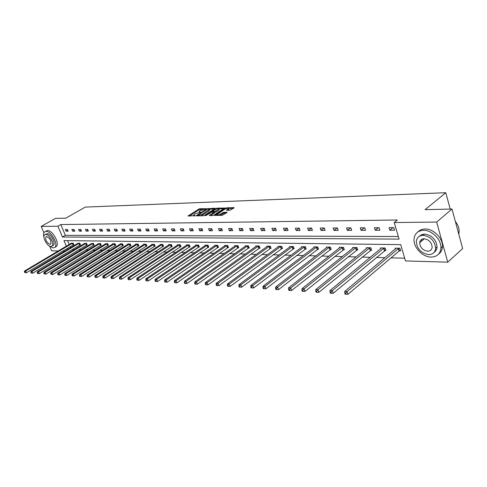 <?xml version="1.0" encoding="UTF-8"?>
<svg xmlns="http://www.w3.org/2000/svg" width="487" height="487" viewBox="0 0 487 487"><rect width="100%" height="100%" fill="white"/><g stroke="black" fill="none" stroke-linecap="round" stroke-linejoin="round"><path stroke-width="0.73" d="M206.098 208.716L199.962 208.667L198.806 209.051L188.012 215.978L195.171 215.704L193.668 215.011L195.311 213.738L200.662 212.192L199.146 211.51L199.889 210.822L206.098 208.716M422.606 235.331L424.469 234.18M229.846 210.299L234.028 207.949L233.985 207.584L226.674 207.815L225.481 208.217L214.615 215.357L222.151 215.351L227.228 212.35L223.837 212.265L220.83 213.848C218.56 214.974 217.263 215.193 216.928 214.499L224.537 209.361C226.79 208.247 228.086 208.034 228.421 208.716L226.455 210.232L229.846 210.299M43.946 232.804L41.2 226.406L55.408 218.395L65.873 218.152L85.322 207.085L445.782 192.712L425.114 209.672L451.997 209.033L436.656 222.066L447.754 262.158L405.482 260.941L400.704 244.626L63.98 240.602L66.342 246.185M41.2 226.406L57.904 226.224L62.464 237.017L399.09 239.123L394.22 222.529L436.656 222.066M394.22 222.529L397.374 219.99L60.808 224.562L57.904 226.224M215.023 208.546L215.004 208.186L206.872 208.801L196.054 215.79L203.225 215.778L204.418 215.382L215.023 208.546M217.245 208.119L224.629 208.046L213.781 215.169L212.576 215.571L209.276 215.485L214.067 212.241L211.815 212.143L206.117 215.455L205.118 215.625L216.064 208.509L217.245 208.119L217.458 208.71M451.997 209.033L462.65 248.534L447.754 262.158M58.257 250.982L51.671 250.793L49.826 246.501M450.207 209.075L445.782 192.712M384.876 250.482L385.917 250.501L385.162 247.993L380.536 247.92L380.767 248.693M356.782 249.971L357.762 249.989L357.008 247.548L352.649 247.481L352.868 248.187M330.302 249.484L331.227 249.502L330.466 247.134L326.357 247.067L326.564 247.713M305.3 249.027L306.171 249.046L305.41 246.739L301.526 246.678L301.721 247.274M281.65 248.595L282.478 248.607L281.717 246.367L278.04 246.312L278.229 246.86M259.254 248.187L260.04 248.2L259.279 246.014L255.791 245.959L255.967 246.471M238.009 247.798L238.752 247.81L237.997 245.679L234.685 245.631L234.856 246.099M217.829 247.426L218.535 247.439L217.78 245.363L214.639 245.314L214.797 245.752M198.641 247.073L199.311 247.086L198.562 245.064L195.567 245.016L195.719 245.424M180.367 246.739L181.006 246.751L180.257 244.778L177.408 244.73L177.554 245.113M162.944 246.422L163.559 246.434L162.816 244.504L160.095 244.462L160.229 244.821M146.319 246.118L146.904 246.13L146.167 244.243L143.568 244.2L143.702 244.541M130.437 245.825L130.991 245.838L130.26 243.993L127.777 243.957L127.904 244.273M115.242 245.545L115.772 245.558L115.048 243.756L112.674 243.719L112.795 244.017M100.699 245.284L101.211 245.29L100.486 243.524L98.325 243.774M86.759 245.028L87.252 245.034L86.534 243.305L84.464 243.543M73.397 244.784L73.866 244.791L73.153 243.098L71.169 243.317M67.583 240.645L69.203 244.486M70.134 246.69L70.566 247.719M72.137 249.588L74.304 249.648M78.851 249.764L81.128 249.825M85.712 249.941L88.092 250.001M92.719 250.123L95.209 250.184M99.878 250.306L102.489 250.373M107.189 250.495L109.922 250.568M114.67 250.689L117.525 250.762M122.316 250.89L125.305 250.963M130.132 251.091L133.261 251.17M138.138 251.298L141.4 251.383M146.319 251.511L149.734 251.596M154.696 251.724L158.269 251.816M163.273 251.949L167.004 252.047M172.057 252.175L175.959 252.278M181.054 252.406L185.127 252.516M190.277 252.65L194.532 252.759M199.725 252.893L204.169 253.009M209.416 253.143L214.061 253.264M219.357 253.398L224.203 253.526M229.547 253.66L234.612 253.794M240.012 253.934L245.302 254.068M250.756 254.214L256.284 254.354M261.787 254.494L267.564 254.646M273.122 254.792L279.154 254.945M284.773 255.091L291.08 255.255M296.747 255.401L303.34 255.572M309.068 255.718L315.96 255.9M321.743 256.046L328.944 256.235M334.794 256.387L342.324 256.582M348.229 256.734L356.107 256.935M362.078 257.093L370.315 257.306M376.348 257.459L384.967 257.684M391.061 257.842L404.679 258.195M80.008 244.9L80.489 244.912L79.777 243.202L77.75 243.427M93.656 245.15L94.155 245.162L93.437 243.415L91.325 243.658M107.889 245.411L108.412 245.424L107.688 243.64L105.484 243.896M122.754 245.685L123.296 245.698L122.566 243.871L120.143 243.835L120.265 244.145M138.29 245.972L138.856 245.978L138.119 244.115L135.581 244.078L135.709 244.401M154.537 246.27L155.134 246.276L154.391 244.371L151.737 244.328L151.871 244.675M171.552 246.58L172.179 246.592L171.436 244.638L168.648 244.596L168.788 244.967M189.394 246.903L190.052 246.915L189.297 244.918L186.381 244.87L186.527 245.265M208.119 247.25L208.807 247.262L208.052 245.211L204.984 245.162L205.143 245.588M227.794 247.609L228.519 247.621L227.764 245.521L224.537 245.472L224.702 245.923M248.492 247.986L249.259 247.999L248.498 245.85L245.101 245.795L245.278 246.282M270.303 248.388L271.107 248.4L270.346 246.191L266.766 246.136L266.949 246.659M293.314 248.808L294.16 248.82L293.399 246.55L289.619 246.489L289.814 247.061M317.627 249.253L318.522 249.271L317.761 246.933L313.768 246.872L313.969 247.487M343.353 249.721L344.303 249.74L343.542 247.335L339.311 247.268L339.524 247.944M370.619 250.221L371.63 250.239L370.875 247.767L366.382 247.694L366.608 248.437M399.571 250.756L400.643 250.775L399.894 248.218L395.121 248.145L395.365 248.96M64.783 251.17L62.72 251.109M67.273 248.394L67.711 249.423M60.808 224.562L65.349 235.331L398.323 236.524M65.349 235.331L62.464 237.017M394.604 230.211L389.825 230.229L389.064 227.648L393.843 227.618L394.604 230.211M379.848 230.254L375.215 230.272L374.454 227.727L379.087 227.703L379.848 230.254M365.542 230.296L361.05 230.314L360.283 227.813L364.775 227.782L365.542 230.296M351.663 230.339L347.304 230.351L346.531 227.886L350.896 227.861L351.663 230.339M338.191 230.381L333.954 230.394L333.187 227.965L337.418 227.94L338.191 230.381M325.109 230.418L320.994 230.43L320.221 228.038L324.336 228.013L325.109 230.418M312.398 230.454L308.399 230.467L307.632 228.111L311.625 228.086L312.398 230.454M300.047 230.491L296.157 230.503L295.39 228.178L299.274 228.16L300.047 230.491M288.036 230.528L284.256 230.54L283.483 228.245L287.263 228.226L288.036 230.528M276.354 230.564L272.677 230.576L271.904 228.312L275.581 228.293L276.354 230.564M264.989 230.601L261.409 230.607L260.636 228.379L264.216 228.354L264.989 230.601M253.922 230.631L250.44 230.643L249.673 228.44L253.155 228.421L253.922 230.631M243.153 230.661L239.756 230.674L238.989 228.5L242.38 228.482L243.153 230.661M232.658 230.692L229.353 230.704L228.586 228.555L231.891 228.537L232.658 230.692M222.431 230.722L219.211 230.735L218.444 228.616L221.664 228.598L222.431 230.722M212.466 230.753L209.325 230.765L208.558 228.671L211.699 228.653L212.466 230.753M202.744 230.783L199.682 230.795L198.921 228.726L201.983 228.707L202.744 230.783M193.266 230.814L190.277 230.82L189.522 228.78L192.505 228.762L193.266 230.814M184.019 230.838L181.103 230.85L180.348 228.829L183.264 228.817L184.019 230.838M174.997 230.868L172.148 230.875L171.394 228.884L174.236 228.866L174.997 230.868M166.183 230.893L163.407 230.899L162.652 228.933L165.428 228.914L166.183 230.893M157.581 230.917L154.866 230.923L154.117 228.981L156.832 228.963L157.581 230.917M149.18 230.941L146.526 230.954L145.777 229.03L148.425 229.012L149.18 230.941M140.968 230.966L138.375 230.972L137.626 229.073L140.219 229.06L140.968 230.966M132.945 230.99L130.406 230.996L129.664 229.121L132.196 229.103L132.945 230.99M125.098 231.015L122.621 231.021L121.878 229.164L124.355 229.152L125.098 231.015M117.428 231.039L115.005 231.045L114.268 229.207L116.691 229.194L117.428 231.039M109.928 231.057L107.554 231.069L106.823 229.249L109.191 229.237L109.928 231.057M102.587 231.082L100.267 231.088L99.537 229.292L101.85 229.28L102.587 231.082M95.403 231.1L93.133 231.112L92.408 229.328L94.673 229.316L95.403 231.1M88.372 231.124L86.156 231.13L85.426 229.371L87.648 229.359L88.372 231.124M81.493 231.142L79.32 231.148L78.596 229.407L80.769 229.395L81.493 231.142M74.754 231.167L72.624 231.173L71.906 229.45L74.036 229.438L74.754 231.167M68.156 231.185L66.068 231.191L65.355 229.487L67.437 229.474L68.156 231.185M66.068 231.191L67.748 230.217M72.624 231.173L74.341 230.168M79.32 231.148L81.073 230.12M86.156 231.13L87.94 230.071M93.133 231.112L94.965 230.022M100.267 231.088L102.136 229.974M107.554 231.069L109.465 229.919M115.005 231.045L116.959 229.864M122.621 231.021L124.617 229.803M130.406 230.996L132.452 229.742M138.375 230.972L140.463 229.681M146.526 230.954L148.663 229.614M154.866 230.923L157.051 229.547M163.407 230.899L165.647 229.48M172.148 230.875L174.443 229.407M181.103 230.85L183.453 229.328M190.277 230.82L192.688 229.249M199.682 230.795L202.154 229.17M209.325 230.765L211.857 229.085M219.211 230.735L221.81 228.993M229.353 230.704L232.019 228.896M239.756 230.674L242.496 228.799M250.44 230.643L253.252 228.695M261.409 230.607L264.295 228.586M272.677 230.576L275.642 228.476M284.256 230.54L287.306 228.354M296.157 230.503L299.298 228.226M308.399 230.467L311.625 228.093M320.994 230.43L324.226 228.013M333.954 230.394L337.187 227.94M347.304 230.351L350.53 227.867M361.05 230.314L364.276 227.788M375.215 230.272L378.436 227.709M389.825 230.229L393.039 227.624M199.28 211.882L199.402 212.478M193.802 215.382L193.929 215.991M202.677 209.392L199.098 209.848L189.285 216.094M197.734 215.65L197.32 215.911M214.262 209.033L209.501 209.179M207.87 208.911L197.6 215.284L198.605 215.37L202.385 214.103L209.465 209.349L207.87 208.911M200.656 215.838L202.677 214.919L202.385 214.103M209.623 209.775L209.033 210.834L202.677 214.919M218.931 208.886L223.649 208.74M210.536 215.613L214.317 212.941M212.009 212.137L212.527 211.802M218.298 209.568L218.894 209.008C218.56 208.351 217.287 208.57 215.077 209.666L212.399 211.461L214.651 211.553L218.298 209.568L218.59 210.39L219.071 209.495M218.59 210.39L216.143 211.979L214.122 212.399M228.592 209.191L228.713 209.544L227.721 210.36M217.056 214.852L217.19 215.467M219.57 215.412L221.128 214.682L220.83 213.848M226.266 213.044L224.136 213.099L221.128 214.682M216.958 214.791L215.881 215.498M233.267 208.448L228.458 208.594M71.528 243.074L24.624 270.949L25.634 271.015L26.408 272.757L73.787 244.602M24.752 271.996L24.35 271.971L25.062 272.696L24.752 271.996L25.634 271.015L72.685 243.092M24.35 271.971L24.624 270.949M26.408 272.757L25.062 272.696M48.84 245.643L53.211 247.986L54.952 247.299C58.464 244.273 51.062 230.905 46.095 231.355L44.481 231.995C43.495 233.09 43.331 234.935 43.994 237.51M55.104 247.122L56.376 246.459C59.901 243.427 52.511 230.077 47.537 230.534L45.461 231.435M45.309 234.515L47.099 233.699C50.678 233.389 55.999 243.007 53.46 245.18L52.718 245.618M45.772 234.46L44.597 234.917C42.034 237.072 47.294 246.653 50.91 246.44L52.146 245.953C54.678 243.78 49.345 234.156 45.772 234.46M49.997 244.322L50.788 244.011C51.391 240.748 50.027 238.277 46.685 236.597L45.924 236.895C45.297 240.14 46.655 242.611 49.997 244.322M423.513 230.302C418.029 230.613 414.887 233.37 414.084 238.581C412.921 246.824 422.369 257.154 431.092 257.087C437.016 256.899 440.291 253.897 440.912 248.072C441.545 239.774 431.884 229.961 423.513 230.302M438.671 254.037C441.009 252.357 442.269 249.91 442.452 246.702C443.097 238.411 433.448 228.622 425.084 228.975C422.144 229.024 419.782 229.98 418.004 231.842M419.301 236.317L421.59 234.661L424.585 234.083C432.036 235.282 436.194 239.574 437.07 246.958C436.918 249.326 435.944 251.109 434.161 252.29M423.142 235.312C419.143 235.519 416.872 237.528 416.312 241.345C416.902 248.778 420.999 253.203 428.615 254.622C432.84 254.482 435.183 252.345 435.646 248.212C434.763 240.822 430.593 236.518 423.142 235.312M427.647 251.213C430.344 251.115 431.847 249.752 432.158 247.128C431.622 242.356 428.944 239.567 424.116 238.77C421.517 238.892 420.044 240.201 419.697 242.696C420.111 247.481 422.759 250.324 427.647 251.213M421.632 239.714L421.645 241.022M430.922 249.667L431.232 249.667M458.772 234.156L459.131 231.891C459.247 228.263 457.981 224.763 455.333 221.402M78.115 243.177L30.985 271.356L32.014 271.423L32.793 273.183L80.41 244.718M31.125 272.416L30.711 272.391L31.436 273.122L31.125 272.416L32.014 271.423L79.296 243.196M30.711 272.391L30.985 271.356M32.793 273.183L31.436 273.122M84.841 243.281L37.481 271.77L38.534 271.837L39.313 273.621L87.167 244.839M37.633 272.848L37.213 272.817L37.523 273.53L37.949 273.56L37.633 272.848L38.534 271.837L86.047 243.299M37.213 272.817L37.481 271.77M39.313 273.621L37.949 273.56M91.708 243.39L44.122 272.196L45.2 272.27L45.979 274.065L94.07 244.961M44.287 273.286L43.86 273.256L44.171 273.974L44.603 274.004L44.287 273.286L45.2 272.27L92.938 243.409M43.86 273.256L44.122 272.196M45.979 274.065L44.603 274.004M98.721 243.5L50.91 272.635L52.012 272.702L52.797 274.522L101.126 245.083M51.092 273.731L50.648 273.7L51.403 274.461L51.092 273.731L52.012 272.702L99.975 243.518M50.648 273.7L50.91 272.635M52.797 274.522L51.403 274.461M105.88 243.61L57.85 273.079L58.976 273.152L59.767 274.991L108.327 245.211M58.044 274.187L57.594 274.163L58.361 274.924L58.044 274.187L58.976 273.152L107.164 243.628M57.594 274.163L57.85 273.079M59.767 274.991L58.361 274.924M113.203 243.725L64.948 273.536L66.098 273.609L66.896 275.465L115.687 245.338M65.161 274.656L64.698 274.625L65.014 275.374L65.477 275.405L65.161 274.656L66.098 273.609L114.512 243.743M64.698 274.625L64.948 273.536M66.896 275.465L65.477 275.405M120.685 243.841L72.21 273.998L73.391 274.078L74.188 275.959L123.211 245.472M72.435 275.137L71.966 275.106L72.283 275.861L72.758 275.892L72.435 275.137L73.391 274.078L122.024 243.865M71.966 275.106L72.21 273.998M74.188 275.959L72.758 275.892M128.331 243.963L79.643 274.473L80.848 274.552L81.652 276.458L130.9 245.606M79.886 275.63L79.399 275.599L79.722 276.354L80.203 276.391L79.886 275.63L80.848 274.552L129.7 243.987M79.399 275.599L79.643 274.473M81.652 276.458L80.203 276.391M136.147 244.084L87.246 274.96L88.482 275.039L89.291 276.969L138.765 245.746M87.508 276.129L87.015 276.099L87.337 276.866L87.83 276.902L87.508 276.129L88.482 275.039L137.553 244.109M87.015 276.099L87.246 274.96M89.291 276.969L87.83 276.902M144.146 244.212L95.032 275.459L96.298 275.545L97.108 277.493L146.806 245.886M95.312 276.646L94.807 276.61L95.129 277.389L95.635 277.426L95.312 276.646L96.298 275.545L145.583 244.231M94.807 276.61L95.032 275.459M97.108 277.493L95.635 277.426M152.328 244.34L103.007 275.971L104.303 276.056L105.119 278.028L155.036 246.032M103.305 277.17L102.787 277.14L103.11 277.925L103.634 277.961L103.305 277.17L104.303 276.056L153.795 244.364M102.787 277.14L103.007 275.971M105.119 278.028L103.634 277.961M160.698 244.468L111.182 276.494L112.509 276.579L113.325 278.576L163.462 246.178M111.493 277.712L110.963 277.675L111.292 278.473L111.821 278.509L111.493 277.712L112.509 276.579L162.201 244.492M110.963 277.675L111.182 276.494M113.325 278.576L111.821 278.509M169.269 244.602L119.552 277.036L120.91 277.121L121.732 279.142L172.081 246.331M119.887 278.266L119.345 278.229L119.668 279.033L120.216 279.069L119.887 278.266L120.91 277.121L170.809 244.626M119.345 278.229L119.552 277.036M121.732 279.142L120.216 279.069M178.047 244.742L128.13 277.584L129.53 277.675L130.352 279.715L180.908 246.483M128.489 278.832L127.929 278.795L128.264 279.611L128.818 279.648L128.489 278.832L129.53 277.675L179.618 244.766M127.929 278.795L128.13 277.584M130.352 279.715L128.818 279.648M187.032 244.882L136.932 278.15L138.363 278.241L139.191 280.311L189.948 246.641M137.31 279.41L136.737 279.374L137.066 280.202L137.638 280.238L137.31 279.41L138.363 278.241L188.646 244.906M136.737 279.374L136.932 278.15M139.191 280.311L137.638 280.238M196.237 245.028L145.954 278.728L147.421 278.82L148.255 280.914L199.207 246.806M146.356 280.007L145.771 279.97L146.106 280.804L146.69 280.847L146.356 280.007L147.421 278.82L197.892 245.052M145.771 279.97L145.954 278.728M148.255 280.914L146.69 280.847M205.672 245.174L155.213 279.319L156.723 279.416L157.557 281.541L208.698 246.97M155.639 280.615L155.036 280.579L155.371 281.425L155.974 281.468L155.639 280.615L156.723 279.416L207.365 245.205M155.036 280.579L155.213 279.319M157.557 281.541L155.974 281.468M215.339 245.326L164.716 279.928L166.262 280.031L167.102 282.18L218.432 247.14M165.172 281.249L164.551 281.206L164.886 282.064L165.507 282.107L165.172 281.249L166.262 280.031L217.08 245.357M164.551 281.206L164.716 279.928M167.102 282.18L165.507 282.107M225.256 245.485L174.474 280.555L176.063 280.658L176.903 282.831L228.409 247.311M174.955 281.888L174.316 281.851L174.656 282.716L175.29 282.758L174.955 281.888L176.063 280.658L227.039 245.509M174.316 281.851L174.474 280.555M176.903 282.831L175.29 282.758M235.422 245.643L184.494 281.2L186.125 281.303L186.965 283.507L238.642 247.493M184.999 282.551L184.348 282.509L184.689 283.391L185.34 283.434L184.999 282.551L186.125 281.303L237.254 245.673M184.348 282.509L184.494 281.2M186.965 283.507L185.34 283.434M245.862 245.807L194.794 281.857L196.468 281.967L197.314 284.201L249.143 247.676M195.324 283.233L194.654 283.19L194.995 284.079L195.664 284.128L195.324 283.233L196.468 281.967L247.737 245.838M194.654 283.19L194.794 281.857M197.314 284.201L195.664 284.128M256.57 245.972L205.374 282.533L207.097 282.649L207.943 284.913L259.918 247.859M205.94 283.933L205.252 283.884L205.587 284.792L206.281 284.84L205.94 283.933L207.097 282.649L258.494 246.002M205.252 283.884L205.374 282.533M207.943 284.913L206.281 284.84M267.564 246.148L216.252 283.233L218.024 283.349L218.876 285.644L270.985 248.053M216.849 284.651L216.143 284.603L216.484 285.522L217.19 285.571L216.849 284.651L218.024 283.349L269.542 246.178M216.143 284.603L216.252 283.233M218.876 285.644L217.19 285.571M278.862 246.325L227.447 283.951L229.267 284.067L230.12 286.399L282.357 248.248M228.074 285.388L227.35 285.339L227.691 286.271L228.415 286.319L228.074 285.388L229.267 284.067L280.889 246.355M227.35 285.339L227.447 283.951M230.12 286.399L228.415 286.319M290.465 246.507L238.959 284.688L240.84 284.81L241.692 287.172L294.038 248.449M239.628 286.149L238.88 286.1L239.22 287.044L239.969 287.093L239.628 286.149L240.84 284.81L292.553 246.538M238.88 286.1L238.959 284.688M241.692 287.172L239.969 287.093M302.39 246.69L250.817 285.449L252.747 285.571L253.605 287.969L306.043 248.656M251.523 286.934L250.75 286.88L251.091 287.841L251.864 287.89L251.523 286.934L252.747 285.571L304.539 246.726M250.75 286.88L250.817 285.449M253.605 287.969L251.864 287.89M314.657 246.885L263.029 286.228L265.019 286.356L265.872 288.791L318.395 248.869M263.771 287.738L262.974 287.689L263.315 288.657L264.112 288.712L263.771 287.738L265.019 286.356L316.867 246.921M262.974 287.689L263.029 286.228M265.872 288.791L264.112 288.712M327.27 247.079L275.605 287.038L277.657 287.172L278.515 289.637L331.093 249.088M276.391 288.572L275.575 288.517L275.916 289.503L276.738 289.558L276.391 288.572L277.657 287.172L329.541 247.116M275.575 288.517L275.605 287.038M278.515 289.637L276.738 289.558M340.255 247.286L288.578 287.872L290.69 288.006L291.549 290.508L344.169 249.314M289.406 289.43L288.56 289.375L288.901 290.374L289.747 290.429L289.406 289.43L290.69 288.006L342.592 247.323M288.56 289.375L288.578 287.872M291.549 290.508L289.747 290.429M353.617 247.493L301.946 288.724L304.132 288.864L304.99 291.409L357.628 249.545M302.823 290.313L301.952 290.252L302.293 291.269L303.17 291.329L302.823 290.313L304.132 288.864L356.027 247.53M301.952 290.252L301.946 288.724M304.99 291.409L303.17 291.329M367.387 247.713L315.746 289.613L317.999 289.753L318.857 292.34L371.49 249.782M316.672 291.226L315.771 291.165L316.112 292.2L317.013 292.261L316.672 291.226L317.999 289.753L369.864 247.749M315.771 291.165L315.746 289.613M318.857 292.34L317.013 292.261M381.564 247.932L329.991 290.526L332.317 290.672L333.175 293.296L385.771 250.026M330.965 292.163L330.04 292.103L330.381 293.156L331.312 293.217L330.965 292.163L332.317 290.672L384.121 247.974M330.04 292.103L329.991 290.526M333.175 293.296L331.312 293.217M396.187 248.163L344.705 291.47L347.109 291.622L347.962 294.288L399.127 251.024L400.503 250.275M345.733 293.137L344.772 293.077L345.113 294.142L346.074 294.203L345.733 293.137L347.109 291.622L398.823 248.206M344.772 293.077L344.705 291.47M347.962 294.288L346.074 294.203M200.047 212.442L199.871 211.961M194.563 215.948L194.386 215.467M188.39 216.112L188.256 215.753M199.098 209.848L198.806 209.051M200.248 209.465L199.962 208.667M196.431 215.93L196.298 215.571M207.018 209.203L206.872 208.801M208.217 208.899L208.04 208.412M197.947 215.899L197.759 215.388M198.793 215.881L198.605 215.37M209.033 210.834L208.734 210.025M224.489 208.192L224.379 207.888M209.641 215.638L209.507 215.266M214.14 213.282L213.842 212.46M216.271 209.075L216.064 208.509M212.825 212.119L212.642 211.614M214.95 212.375L214.651 211.553M216.143 211.979L215.844 211.157M226.802 210.39L226.674 210.025M228.129 210.092L227.837 209.264M222.924 213.507L222.626 212.673M224.136 213.099L223.837 212.265M227.088 212.502L226.979 212.186M214.98 215.516L214.846 215.144M225.682 208.789L225.481 208.217M226.887 208.412L226.674 207.815M234.095 207.9L233.985 207.584M73.044 244.961L72.332 243.269M73.287 244.833L72.575 243.141M79.655 245.083L78.943 243.372M79.898 244.955L79.186 243.244M86.406 245.205L85.688 243.482M86.649 245.077L85.937 243.348M93.297 245.332L92.579 243.591M93.547 245.205L92.822 243.457M100.334 245.466L99.61 243.701M100.584 245.332L99.865 243.567M107.524 245.6L106.799 243.817M107.779 245.466L107.055 243.683M114.871 245.734L114.147 243.932M115.127 245.6L114.402 243.798M122.383 245.874L121.653 244.054M122.639 245.74L121.908 243.92M130.059 246.02L129.329 244.176M130.315 245.88L129.585 244.036M137.912 246.166L137.176 244.304M138.168 246.026L137.431 244.164M145.942 246.312L145.205 244.431M146.203 246.172L145.461 244.285M154.154 246.465L153.417 244.559M154.416 246.325L153.679 244.419M162.561 246.623L161.818 244.693M162.828 246.477L162.086 244.553M171.168 246.781L170.42 244.833M171.43 246.635L170.687 244.687M179.977 246.946L179.228 244.973M180.245 246.799L179.496 244.827M188.999 247.116L188.25 245.119M189.273 246.964L188.518 244.967M198.246 247.286L197.497 245.265M198.519 247.134L197.765 245.113M207.718 247.463L206.969 245.418M207.992 247.311L207.237 245.259M217.433 247.646L216.678 245.57M217.707 247.487L216.952 245.418M227.386 247.828L226.632 245.728M227.666 247.67L226.912 245.57M237.601 248.017L236.846 245.892M237.881 247.859L237.126 245.734M248.084 248.212L247.323 246.063M248.364 248.053L247.603 245.898M258.841 248.413L258.08 246.233M259.127 248.248L258.366 246.069M269.889 248.62L269.128 246.41M270.169 248.449L269.408 246.239M281.236 248.827L280.475 246.586M281.516 248.662L280.755 246.422M292.894 249.046L292.133 246.775M293.18 248.875L292.419 246.605M304.874 249.271L304.113 246.964M305.16 249.094L304.399 246.793M317.195 249.496L316.434 247.165M317.487 249.32L316.727 246.988M329.876 249.734L329.115 247.366M330.162 249.557L329.407 247.189M342.915 249.977L342.16 247.573M343.213 249.794L342.452 247.39M356.35 250.227L355.589 247.786M356.642 250.044L355.881 247.603M370.181 250.482L369.426 248.011M370.479 250.294L369.718 247.822M384.432 250.75L383.683 248.236M384.73 250.555L383.981 248.047M399.127 251.024L398.378 248.473M399.425 250.829L398.676 248.279M197.825 215.899L197.631 215.37M209.757 210.153L209.465 209.349M214.365 213.062L214.067 212.241M219.193 209.83L218.894 209.008M212.642 212.125L212.448 211.583M228.713 209.544L228.421 208.716M46.387 236.633L45.924 236.895M53.46 245.18L52.146 245.953M54.952 247.299L56.376 246.459M458.352 232.585L459.131 231.891M424.274 238.77L419.697 242.696M437.07 246.958L435.646 248.212M440.912 248.072L442.452 246.702"/></g></svg>
